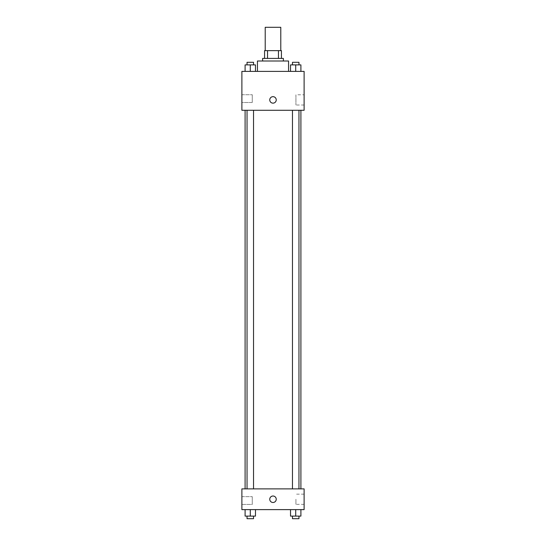 <?xml version="1.0" encoding="UTF-8"?>
<svg xmlns="http://www.w3.org/2000/svg" width="546" height="546" viewBox="0 0 546 546"><rect width="100%" height="100%" fill="white"/><g stroke="black" fill="none" stroke-linecap="round" stroke-linejoin="round"><path stroke-width="0.41" stroke-dasharray="2.73 2.05" d="M265.22 27.3L280.78 27.3M273 50.642L265.22 50.642L273 50.642M278.46 58.415L278.46 50.642L281.429 50.642L281.429 58.415L267.54 58.415L281.429 58.415M278.46 50.642L264.571 50.642M267.54 58.415L264.571 58.415L267.54 58.415L267.54 50.642M283.374 58.415L262.626 58.415M262.626 61.009L283.374 61.009L262.626 61.009M257.439 61.009L288.561 61.009M273 71.383L257.439 71.383L273 71.383M304.115 71.383L241.885 71.383L241.885 110.278L304.115 110.278L304.115 71.383M245.099 71.383L255.473 71.383L245.099 71.383L255.473 71.383L245.099 71.383L250.286 71.383L250.286 64.899L245.099 64.899L253.528 64.899L245.099 64.899L245.099 71.383L250.286 71.383L245.099 71.383L245.099 64.899L245.099 71.383L255.473 71.383L250.286 71.383L250.286 64.899L255.473 64.899L247.045 64.899L255.473 64.899L255.473 71.383L255.473 64.899M290.527 71.383L300.901 71.383L290.527 71.383L300.901 71.383L290.527 71.383L295.714 71.383L295.714 64.899L290.527 64.899L298.955 64.899L290.527 64.899L290.527 71.383L295.714 71.383L290.527 71.383L290.527 64.899L290.527 71.383L300.901 71.383L295.714 71.383L295.714 64.899L300.901 64.899L292.472 64.899L300.901 64.899L300.901 71.383L300.901 64.899M276.242 99.911A3.242 3.242 0 0 0 271.382 97.099A3.242 3.242 0 0 0 271.382 102.716A3.242 3.242 0 0 0 276.242 99.911A3.242 3.242 0 0 1 271.382 102.716A3.242 3.242 0 0 1 271.382 97.099A3.242 3.242 0 0 1 276.242 99.911M304.115 94.806L304.115 105.009L304.115 94.806L295.925 94.806L295.925 105.009L295.925 94.806M269.758 99.911A3.242 3.242 0 0 0 274.618 102.716A3.242 3.242 0 0 0 274.618 97.099A3.242 3.242 0 0 0 269.758 99.911M241.885 102.498L241.885 94.724L241.885 102.498L241.885 94.724L241.885 102.498L252.252 102.498L252.252 94.724L252.252 102.498L252.252 94.724L252.252 102.498L241.885 102.498M295.714 110.278L298.955 110.278L295.714 110.278M250.286 110.278L247.045 110.278L250.286 110.278M273 110.278L245.099 110.278L273 110.278M273 488.882L245.099 488.882L273 488.882M295.714 488.882L292.472 488.882L295.714 488.882M250.286 488.882L247.045 488.882L250.286 488.882M304.115 488.882L241.885 488.882L241.885 509.623L304.115 509.623L304.115 488.882M241.885 500.546L241.885 504.436L241.885 500.546M300.901 516.106L300.901 509.623L300.901 516.106L295.714 516.106L300.901 516.106L295.714 516.106L295.714 509.623L300.901 509.623L290.527 509.623L300.901 509.623L290.527 509.623L300.901 509.623L290.527 509.623L300.901 509.623L295.714 509.623L295.714 516.106L290.527 516.106L290.527 509.623L290.527 516.106L298.955 516.106L290.527 516.106L290.527 509.623M255.473 516.106L255.473 509.623L255.473 516.106L250.286 516.106L255.473 516.106L250.286 516.106L250.286 509.623L255.473 509.623L245.099 509.623L255.473 509.623L245.099 509.623L255.473 509.623L245.099 509.623L255.473 509.623L250.286 509.623L250.286 516.106L245.099 516.106L245.099 509.623L245.099 516.106L253.528 516.106L245.099 516.106L245.099 509.623M241.885 504.436L252.252 504.436L252.252 496.655L252.252 504.436L252.252 496.655L252.252 504.436L241.885 504.436M304.115 499.249L304.115 504.354L304.115 499.249M273 496.007A3.242 3.242 0 0 0 270.195 500.873A3.242 3.242 0 0 0 275.805 500.873A3.242 3.242 0 0 0 273 496.007A3.242 3.242 0 0 1 275.805 500.873A3.242 3.242 0 0 1 270.195 500.873A3.242 3.242 0 0 1 273 496.007M295.925 499.249L295.925 504.354L295.925 499.249M273 502.491A3.242 3.242 0 0 0 275.805 497.631A3.242 3.242 0 0 0 270.195 497.631A3.242 3.242 0 0 0 273 502.491M292.472 516.106L292.472 518.7L298.955 518.7L292.472 518.7L298.955 518.7L298.955 516.106L292.472 516.106L298.955 516.106M295.714 516.106L295.714 509.623M247.045 516.106L247.045 518.7L253.528 518.7L247.045 518.7L253.528 518.7L253.528 516.106L247.045 516.106L253.528 516.106M250.286 516.106L250.286 509.623M292.472 64.899L292.472 62.305L298.955 62.305L292.472 62.305L298.955 62.305L298.955 64.899M295.714 71.383L295.714 64.899M247.045 64.899L247.045 62.305L253.528 62.305L247.045 62.305L253.528 62.305L253.528 64.899M250.286 71.383L250.286 64.899M304.115 105.009L295.925 105.009M241.885 94.724L252.252 94.724L241.885 94.724M253.528 488.882L253.528 110.278M247.045 488.882L247.045 110.278M298.955 488.882L298.955 110.278M292.472 488.882L292.472 110.278M241.885 496.655L252.252 496.655L241.885 496.655M304.115 494.15L295.925 494.15M304.115 504.354L295.925 504.354"/><path stroke-width="0.82" d="M280.78 50.642L280.78 27.3L265.22 27.3L265.22 50.642M267.54 58.415L267.54 50.642L264.571 50.642L264.571 58.415L264.571 50.642M267.54 50.642L281.429 50.642L281.429 58.415M278.46 58.415L278.46 50.642M262.626 61.009L262.626 58.415L283.374 58.415L283.374 61.009M288.561 71.383L288.561 61.009L257.439 61.009L257.439 71.383M241.885 71.383L304.115 71.383L304.115 110.278L241.885 110.278L241.885 71.383M269.758 99.911A3.242 3.242 0 0 1 274.618 97.099A3.242 3.242 0 0 1 274.618 102.716A3.242 3.242 0 0 1 269.758 99.911M241.885 488.882L304.115 488.882L304.115 509.623L241.885 509.623L241.885 488.882M273 502.491A3.242 3.242 0 0 1 270.195 497.631A3.242 3.242 0 0 1 275.805 497.631A3.242 3.242 0 0 1 273 502.491M290.527 509.623L290.527 516.106L300.901 516.106L300.901 509.623L300.901 516.106M295.714 516.106L295.714 509.623M298.955 516.106L298.955 518.7L292.472 518.7L292.472 516.106M245.099 509.623L245.099 516.106L255.473 516.106L255.473 509.623L255.473 516.106M250.286 516.106L250.286 509.623M253.528 516.106L253.528 518.7L247.045 518.7L247.045 516.106M290.527 71.383L290.527 64.899L300.901 64.899L300.901 71.383L300.901 64.899M295.714 71.383L295.714 64.899M298.955 64.899L298.955 62.305L292.472 62.305L292.472 64.899M245.099 71.383L245.099 64.899L255.473 64.899L255.473 71.383L255.473 64.899M250.286 71.383L250.286 64.899M253.528 64.899L253.528 62.305L247.045 62.305L247.045 64.899M300.901 488.882L300.901 110.278M245.099 488.882L245.099 110.278M292.472 110.278L292.472 488.882M298.955 110.278L298.955 488.882M253.528 488.882L253.528 110.278M247.045 488.882L247.045 110.278"/></g></svg>
